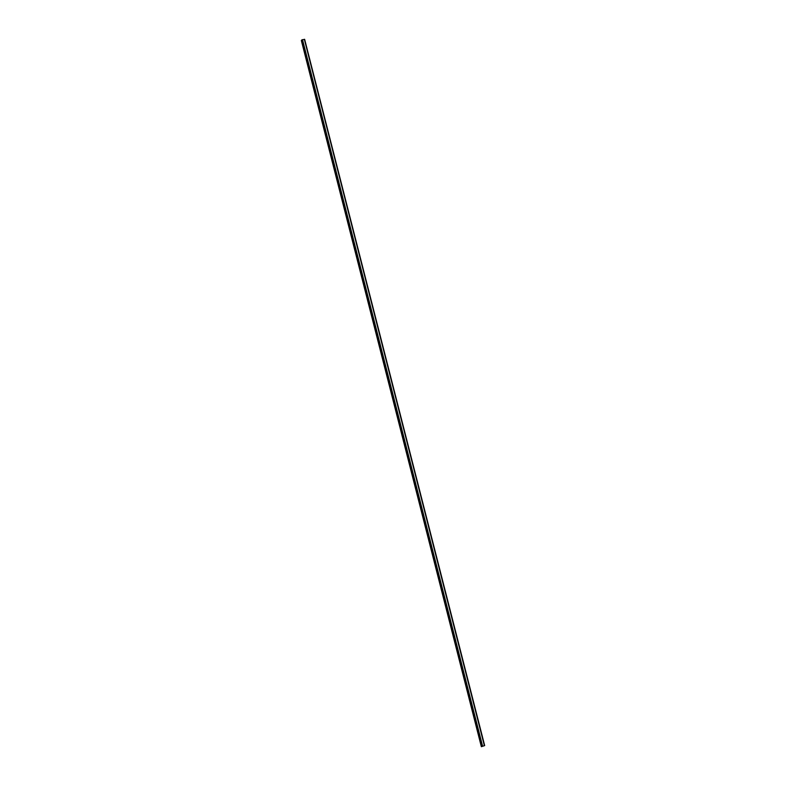 <?xml version="1.0" encoding="UTF-8"?>
<svg xmlns="http://www.w3.org/2000/svg" width="786" height="786" viewBox="0 0 786 786"><rect width="100%" height="100%" fill="white"/><g stroke="black" fill="none" stroke-linecap="round" stroke-linejoin="round"><path stroke-width="1.18" d="M301.932 40.135L301.333 40.45L481.356 746.69L484.667 745.59L481.356 746.69M301.873 39.899L481.926 746.101M304.555 39.329L484.628 745.58L304.644 39.349L301.912 39.86M484.667 745.59L304.644 39.349L484.667 745.59M304.359 39.3L484.343 745.541M302.011 39.831L482.024 746.071L301.981 39.831M302.433 39.664L482.457 745.904M302.482 39.644L482.496 745.894M302.492 39.644L482.506 745.885M301.46 40.322L481.484 746.562M301.549 40.273L481.572 746.513M482.103 746.032L302.079 39.791L482.093 746.042M302.158 39.772L482.172 746.012M304.516 39.329L484.53 745.57"/></g></svg>
